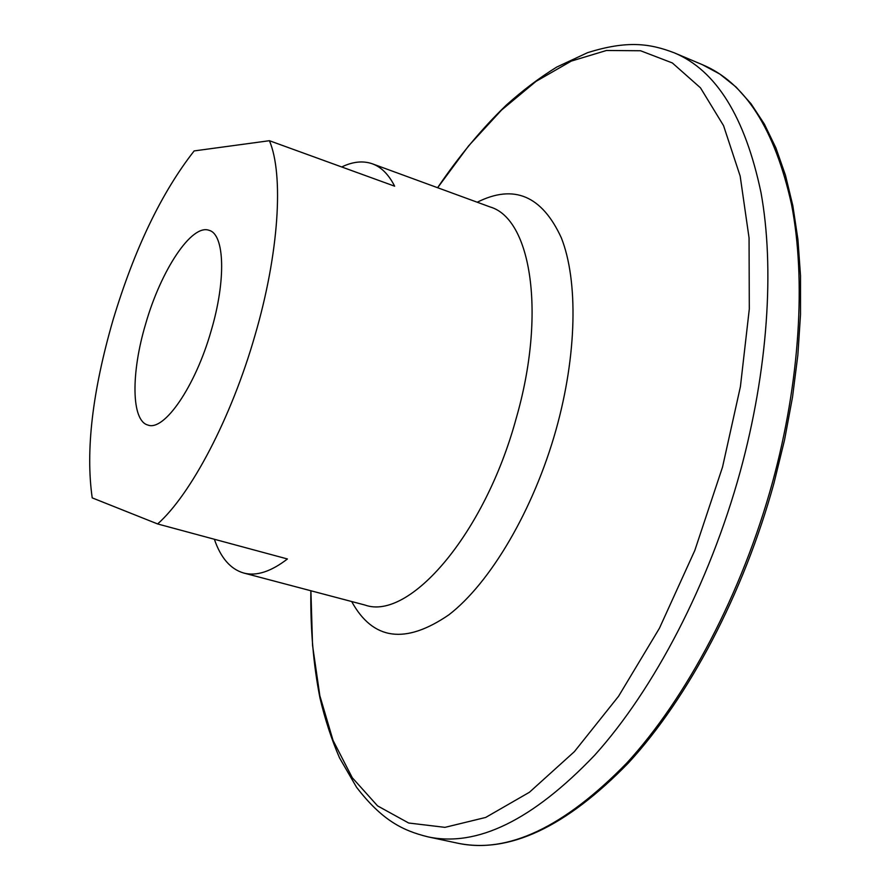<?xml version="1.0" encoding="UTF-8"?>
<svg xmlns="http://www.w3.org/2000/svg" width="890" height="890" viewBox="0 0 890 890"><rect width="100%" height="100%" fill="white"/><g stroke="black" fill="none" stroke-linecap="round" stroke-linejoin="round"><path stroke-width="1.33" d="M269.414 140.709C283.877 174.651 279.071 253.35 254.874 335.764C231.222 418.2 190.894 494.495 157.63 523.954L92.215 497.877C85.462 450.707 92.393 391.466 112.986 320.155C134.401 249.089 161.457 192.674 194.154 150.922L269.414 140.709L394.648 186.188C388.719 174.529 381.298 167.064 372.376 163.816L490.134 206.958C531.13 218.784 546.538 313.647 516.067 418.823C484.505 534.745 408.977 621.02 364.978 605.044L362.241 604.321M341.727 166.964C352.841 161.602 363.064 160.545 372.376 163.816M211.108 330.947C195.288 386.627 164.116 431.572 147.918 425.053C131.186 420.87 130.941 372.866 145.693 323.76C160.934 270.393 191.673 223.546 209.139 230.343C224.614 234.248 226.249 280.127 211.108 330.947M157.63 523.954L287.437 558.976C270.894 571.692 256.32 576.375 243.704 573.027C230.532 569.177 220.753 557.919 214.368 539.262M702.299 64.647C745.075 82.503 774.823 129.161 791.566 204.6C806.062 279.749 800.088 381.176 772.498 482.347C741.96 593.485 686.713 697.816 626.816 763.008C564.16 827.244 507.734 853.966 457.516 843.164L427.723 836.8C476.918 847.402 532.565 820.202 594.676 755.221C654.083 689.294 709.263 583.929 740.146 471.911C768.059 369.94 774.701 267.89 760.983 192.518C745.064 116.868 716.139 70.299 674.231 52.81L702.299 64.647L719.776 74.026L736.097 87.064L751.027 103.752L764.354 124.055L775.902 147.918L785.458 175.23L792.856 205.801L797.918 239.421L800.51 275.767L800.51 314.448L797.863 355.032L792.534 397.018L784.568 439.849L774.022 482.947M437.646 187.723L468.552 145.927L501.526 110.082L536.003 81.391L571.28 61.099L606.468 50.485L640.555 50.752L672.339 62.945L700.475 87.832L723.559 125.668L740.169 176.087L749.057 237.897L749.302 309.041L740.413 386.627L722.524 467.094L694.79 550.498L659.434 628.24L618.539 696.303L574.406 751.627L529.417 792.267L485.684 817.443L444.978 827.355L408.644 823.005L377.56 805.884L352.284 777.738L333.049 740.413L319.844 695.713L312.546 645.328L310.91 590.771M477.218 202.23C513.919 183.818 541.966 195.689 561.334 237.83C578.233 280.561 577.065 354.676 556.028 429.77C533.466 510.126 490.301 582.939 448.883 614.812C405.284 644.683 372.877 640.255 351.672 601.529M437.591 187.712C458.995 156.173 481.891 128.638 506.299 105.109C522.73 90.379 539.54 77.697 556.728 67.073L587.522 52.699C627.406 40.15 650.045 43.554 674.231 52.81M243.704 573.027L364.978 605.044M490.134 206.958L487.486 205.99M310.866 590.76C310.365 628.863 313.391 664.552 319.933 697.816C324.983 719.298 331.514 739.312 339.524 757.868L356.556 787.272C382.077 820.391 402.591 830.548 427.723 836.8M774.011 482.992C743.573 593.775 688.471 697.727 628.551 762.797C565.995 827.099 508.98 853.888 457.516 843.164"/></g></svg>
